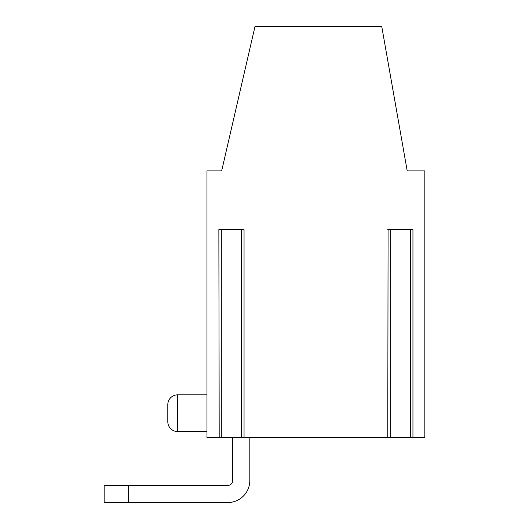 <?xml version="1.0" encoding="UTF-8"?>
<svg xmlns="http://www.w3.org/2000/svg" width="529" height="529" viewBox="0 0 529 529"><rect width="100%" height="100%" fill="white"/><g stroke="black" fill="none" stroke-linecap="round" stroke-linejoin="round"><path stroke-width="0.79" d="M387.764 437.681L206.978 437.681L206.978 170.874L221.664 170.874L255.004 26.45L381.74 26.45L407.204 170.874L424.833 170.874L424.833 437.681L387.764 437.681L388.088 229.619L387.764 437.681M412.944 229.619L412.944 437.681L412.944 229.619L387.764 229.619M244.048 229.619L244.048 437.681L244.048 229.619L218.861 229.619L219.191 437.681L218.861 229.619M206.978 394.846L177.605 394.846L177.605 431.565A9.793 9.793 0 0 1 167.812 421.772L167.812 404.639L167.812 421.772A9.793 9.793 0 0 0 177.605 431.565A9.793 9.793 0 0 1 167.812 421.772L167.812 404.639L167.812 421.772A9.793 9.793 0 0 0 177.605 431.565A9.793 9.793 0 0 1 167.812 421.772L167.812 404.639L167.812 421.772A9.793 9.793 0 0 0 177.605 431.565A9.793 9.793 0 0 1 167.812 421.772L167.812 404.639L167.812 421.772A9.793 9.793 0 0 0 177.605 431.565A9.793 9.793 0 0 1 167.812 421.772L167.812 404.639L167.812 421.772A9.793 9.793 0 0 0 177.605 431.565A9.793 9.793 0 0 1 167.812 421.772L167.812 404.639L167.812 421.772A9.793 9.793 0 0 0 177.605 431.565A9.793 9.793 0 0 1 167.812 421.772L167.812 404.639L167.812 421.772A9.793 9.793 0 0 0 177.605 431.565L206.978 431.565M177.605 394.846A9.793 9.793 0 0 0 167.812 404.639M128.646 502.55L227.781 502.55L104.167 502.55L104.167 485.417L128.646 485.417L128.646 502.55L227.781 502.55A22.033 22.033 0 0 0 249.814 480.517L249.814 437.681M232.681 437.681L232.681 480.517A4.893 4.893 0 0 1 227.781 485.417L128.646 485.417M232.681 480.517A4.893 4.893 0 0 1 227.781 485.417A4.893 4.893 0 0 0 232.681 480.517A4.893 4.893 0 0 1 227.781 485.417A4.893 4.893 0 0 0 232.681 480.517A4.893 4.893 0 0 1 227.781 485.417A4.893 4.893 0 0 0 232.681 480.517A4.893 4.893 0 0 1 227.781 485.417A4.893 4.893 0 0 0 232.681 480.517A4.893 4.893 0 0 1 227.781 485.417A4.893 4.893 0 0 0 232.681 480.517A4.893 4.893 0 0 1 227.781 485.417A4.893 4.893 0 0 0 232.681 480.517A4.893 4.893 0 0 1 227.781 485.417A4.893 4.893 0 0 0 232.681 480.517A4.893 4.893 0 0 1 227.781 485.417A4.893 4.893 0 0 0 232.681 480.517A4.893 4.893 0 0 1 227.781 485.417A4.893 4.893 0 0 0 232.681 480.517A4.893 4.893 0 0 1 227.781 485.417A4.893 4.893 0 0 0 232.681 480.517M221.314 437.681L221.314 229.619M241.601 437.681L241.601 229.619M390.21 437.681L390.21 229.619M410.497 437.681L410.497 229.619"/></g></svg>

